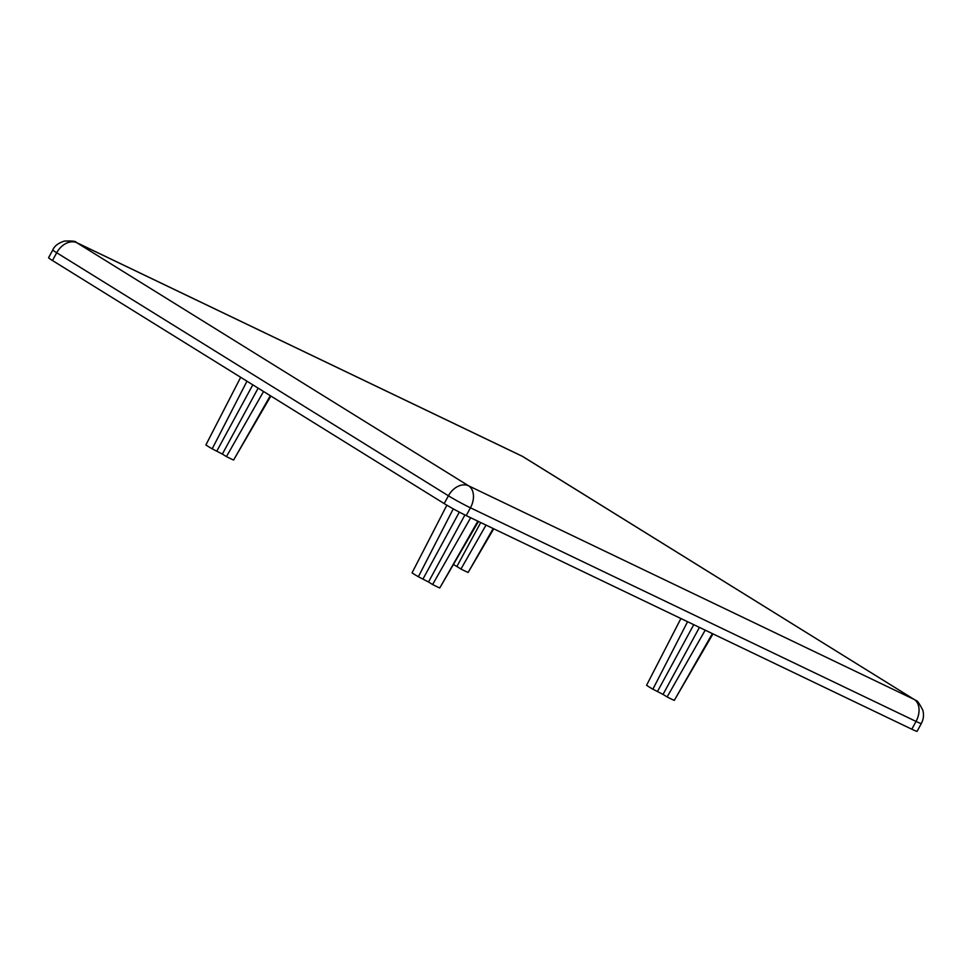 <?xml version="1.0" encoding="UTF-8"?>
<svg xmlns="http://www.w3.org/2000/svg" width="972" height="972" viewBox="0 0 972 972"><rect width="100%" height="100%" fill="white"/><g stroke="black" fill="none" stroke-linecap="round" stroke-linejoin="round"><path stroke-width="1.46" d="M911.809 729.219L916.037 721.418A17.763 0.96 -151.5 0 0 921.335 723.496L917.106 731.296A17.763 0.96 -151.5 0 1 911.809 729.219L466.22 515.597A17.763 0.96 -151.5 0 1 444.192 503.581L448.42 495.793L56.716 252.744A17.763 0.96 -151.5 0 1 52.828 249.889L48.6 257.677A17.763 0.96 -151.5 0 0 52.476 260.532L444.192 503.581M270.301 395.689L233.608 460.035A17.763 0.96 -151.5 0 1 226.44 456.597L222.357 454.07L258.139 388.144M240.679 377.306L205.894 444.921A17.763 0.96 -151.5 0 0 212.188 448.833L222.357 454.07M234.033 459.294L270.848 396.029M263.558 391.509L226.44 456.597M212.188 448.833L246.973 381.218M493.181 528.525L468.127 572.459A17.763 0.96 -151.5 0 1 460.959 569.033L456.876 566.494L480.727 522.559M453.705 564.696L456.876 566.494M468.553 571.73L493.74 528.792M486.012 525.087L460.959 569.033M712.367 633.598L674.289 700.387A17.763 0.96 -151.5 0 1 667.12 696.948L663.038 694.409L699.427 627.402M680.91 618.52L646.574 685.272A17.763 0.96 -151.5 0 0 652.88 689.184L663.038 694.409M674.714 699.646L712.962 633.89M705.198 630.172L667.12 696.948M652.88 689.184L687.581 621.716M477.847 521.174L439.769 587.963A17.763 0.96 -151.5 0 1 432.601 584.524L428.518 581.985L464.908 514.966M446.853 505.197L412.055 572.848A17.763 0.96 -151.5 0 0 418.361 576.748L428.518 581.985M440.195 587.222L478.443 521.454M470.679 517.736L432.601 584.524M418.361 576.748L453.28 508.854M466.22 515.597L470.448 507.809A17.763 12.089 -64.4 0 0 468.601 485.83L914.19 699.451L522.486 456.39L76.897 242.781L468.601 485.83A17.763 12.964 121.8 0 0 448.42 495.793A17.763 0.96 -151.5 0 0 470.448 507.809L916.037 721.418A17.763 12.089 115.6 0 0 914.19 699.451A17.763 12.964 121.8 0 1 915.089 699.937L915.089 699.937A17.763 12.964 121.8 0 1 915.272 700.047M52.476 260.532L56.716 252.744A17.763 12.964 -58.2 0 1 76.897 242.781A17.763 12.089 -64.4 0 0 76.12 242.356A17.763 12.089 -64.4 0 0 76.108 242.356A17.763 12.089 -64.4 0 0 75.962 242.283M52.828 249.889C54.432 246.025 58.259 243.085 64.334 241.092C72.256 240.789 76.193 241.214 76.12 242.356L521.697 455.965A17.763 12.089 115.6 0 1 521.709 455.965A17.763 12.089 115.6 0 1 522.486 456.39A17.763 12.964 -58.2 0 1 523.373 456.889A17.763 12.964 -58.2 0 1 523.386 456.889L916.304 700.763C916.985 700.107 919.148 703.218 922.793 710.095C924.068 714.76 923.582 719.219 921.335 723.496M216.841 451.057L252.805 384.827M657.522 691.408L693.753 624.68M423.002 578.984L459.319 512.11M521.709 455.977L523.373 456.889"/></g></svg>
